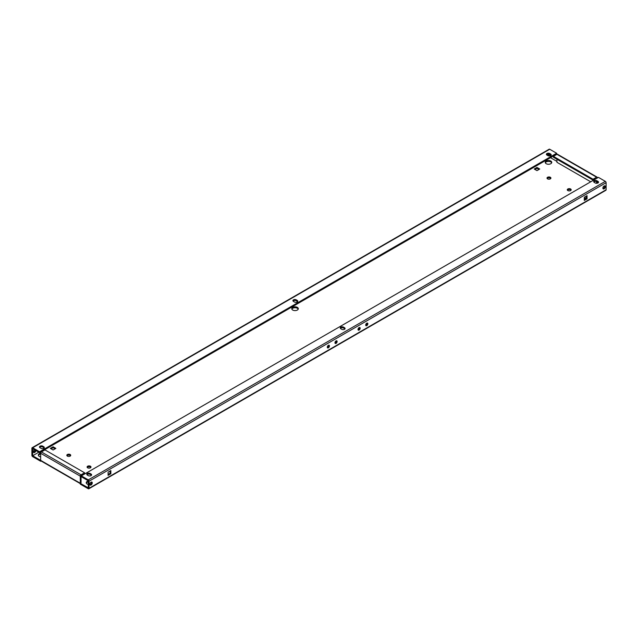 <?xml version="1.0" encoding="UTF-8"?>
<svg xmlns="http://www.w3.org/2000/svg" width="638" height="638" viewBox="0 0 638 638"><rect width="100%" height="100%" fill="white"/><g stroke="black" fill="none" stroke-linecap="round" stroke-linejoin="round"><path stroke-width="0.96" d="M551.663 162.826A3.262 1.882 0 0 0 550.801 161.932A3.262 1.882 0 0 0 547.611 161.454A3.262 1.882 0 0 0 545.33 162.826M550.801 161.047A3.262 1.882 0 0 0 547.252 160.64A3.262 1.882 0 0 0 545.235 162.379A3.262 1.882 0 0 0 546.192 163.711A3.262 1.882 0 0 0 549.741 164.118A3.262 1.882 0 0 0 551.75 162.379A3.262 1.882 0 0 0 550.801 161.047M550.754 178.52A1.954 1.132 0 0 0 550.339 178.161A1.954 1.132 0 0 0 547.157 178.52M550.339 177.276A1.954 1.132 0 0 0 548.209 177.037A1.954 1.132 0 0 0 547.005 178.074A1.954 1.132 0 0 0 547.571 178.871A1.954 1.132 0 0 0 549.701 179.118A1.954 1.132 0 0 0 550.913 178.074A1.954 1.132 0 0 0 550.339 177.276M70.563 455.755A1.954 1.132 0 0 0 70.148 455.396A1.954 1.132 0 0 0 66.966 455.755M70.148 454.511A1.954 1.132 0 0 0 68.019 454.272A1.954 1.132 0 0 0 66.815 455.309A1.954 1.132 0 0 0 67.381 456.106A1.954 1.132 0 0 0 69.518 456.353A1.954 1.132 0 0 0 70.722 455.309A1.954 1.132 0 0 0 70.148 454.511M298.201 309.159A3.262 1.882 0 0 0 297.34 308.266A3.262 1.882 0 0 0 294.158 307.787A3.262 1.882 0 0 0 291.869 309.159M297.34 307.38A3.262 1.882 0 0 0 293.791 306.974A3.262 1.882 0 0 0 291.781 308.712A3.262 1.882 0 0 0 292.73 310.044A3.262 1.882 0 0 0 296.287 310.451A3.262 1.882 0 0 0 298.297 308.712A3.262 1.882 0 0 0 297.34 307.38M40.657 454.128A3.262 1.882 0 0 0 38.408 455.492M80.284 476.155A1.093 0.63 120 0 1 81.058 474.824L84.583 472.782L84.583 473.675L81.05 475.717L81.058 482.806L80.284 483.245L80.284 476.155L40.657 453.275A3.262 1.882 0 0 0 38.32 455.046A3.262 1.882 0 0 0 39.277 456.377A3.262 1.882 0 0 0 40.657 456.848M567.437 190.228A1.954 1.132 180 0 1 570.619 189.869A1.954 1.132 180 0 1 571.034 190.228M567.852 190.579A1.954 1.132 180 0 1 567.278 189.781A1.954 1.132 180 0 1 568.482 188.744A1.954 1.132 180 0 1 570.619 188.984A1.954 1.132 180 0 1 571.185 189.781A1.954 1.132 180 0 1 569.981 190.826A1.954 1.132 180 0 1 567.852 190.579M87.246 467.463A1.954 1.132 180 0 1 90.429 467.104A1.954 1.132 180 0 1 90.843 467.463M87.661 467.814A1.954 1.132 180 0 1 87.087 467.016A1.954 1.132 180 0 1 88.299 465.979A1.954 1.132 180 0 1 90.429 466.219A1.954 1.132 180 0 1 90.995 467.016A1.954 1.132 180 0 1 89.791 468.061A1.954 1.132 180 0 1 87.661 467.814M86.337 483.157A3.262 1.882 180 0 1 88.275 481.857M88.275 484.457A3.262 1.882 180 0 1 87.199 484.043A3.262 1.882 180 0 1 86.25 482.719A3.262 1.882 180 0 1 88.275 480.972M328.642 345.222A1.523 0.877 -60 0 1 327.605 347.383A1.523 0.877 -60 0 1 327.334 347.495M328.371 345.341A1.523 0.877 -60 0 1 329.128 345.262A1.523 0.877 -60 0 1 329.368 346.482A1.523 0.877 -60 0 1 328.371 347.822A1.523 0.877 -60 0 1 327.613 347.901A1.523 0.877 -60 0 1 327.374 346.681A1.523 0.877 -60 0 1 328.371 345.341M336.322 340.788A1.523 0.877 -60 0 1 335.285 342.949A1.523 0.877 -60 0 1 335.014 343.061M336.051 340.907A1.523 0.877 -60 0 1 336.808 340.828A1.523 0.877 -60 0 1 337.047 342.048A1.523 0.877 -60 0 1 336.051 343.388A1.523 0.877 -60 0 1 335.293 343.467A1.523 0.877 -60 0 1 335.054 342.247A1.523 0.877 -60 0 1 336.051 340.907M91.433 482.033A1.739 1.005 -60 0 1 90.269 484.577A1.739 1.005 -60 0 1 89.878 484.728M91.043 482.184A1.739 1.005 -60 0 1 91.912 482.097A1.739 1.005 -60 0 1 92.175 483.492A1.739 1.005 -60 0 1 91.043 485.024A1.739 1.005 -60 0 1 90.173 485.111A1.739 1.005 -60 0 1 89.902 483.716A1.739 1.005 -60 0 1 91.043 482.184M35.114 450.077A1.739 1.005 -60 0 1 33.894 452.031A1.739 1.005 -60 0 1 33.503 452.183M35.888 450.516A1.739 1.005 -60 0 1 34.667 452.478A1.739 1.005 -60 0 1 33.798 452.557A1.739 1.005 -60 0 1 33.503 451.257A1.739 1.005 -60 0 1 34.524 449.726M359.361 327.485A1.523 0.877 -60 0 1 358.325 329.639A1.523 0.877 -60 0 1 358.054 329.758M359.09 327.605A1.523 0.877 -60 0 1 359.856 327.525A1.523 0.877 -60 0 1 360.087 328.745A1.523 0.877 -60 0 1 359.09 330.085A1.523 0.877 -60 0 1 358.333 330.165A1.523 0.877 -60 0 1 358.101 328.945A1.523 0.877 -60 0 1 359.09 327.605M367.049 323.051A1.523 0.877 -60 0 1 366.005 325.205A1.523 0.877 -60 0 1 365.733 325.324M366.77 323.171A1.523 0.877 -60 0 1 367.536 323.091A1.523 0.877 -60 0 1 367.767 324.311A1.523 0.877 -60 0 1 366.77 325.651A1.523 0.877 -60 0 1 366.013 325.723A1.523 0.877 -60 0 1 365.781 324.511A1.523 0.877 -60 0 1 366.77 323.171M604.497 185.817A1.739 1.005 -60 0 1 603.333 188.362A1.739 1.005 -60 0 1 602.942 188.521M604.106 185.969A1.739 1.005 -60 0 1 604.976 185.881A1.739 1.005 -60 0 1 605.239 187.277A1.739 1.005 -60 0 1 604.106 188.808A1.739 1.005 -60 0 1 603.237 188.896A1.739 1.005 -60 0 1 602.966 187.5A1.739 1.005 -60 0 1 604.106 185.969M548.146 154.069A1.739 1.005 -60 0 1 547.468 155.401M548.959 154.125A1.739 1.005 -60 0 1 548.265 155.808M50.33 448.394L53.098 449.989L55.865 448.394L53.098 446.799L50.33 448.394M39.58 451.768L556.639 153.248L549.725 149.252A1.093 0.63 60 0 0 549.182 149.204L32.123 447.724A1.093 0.63 -120 0 1 32.674 447.772L39.58 451.768L39.58 452.653L32.666 448.666L32.666 455.755L38.814 452.206L32.666 455.755L80.284 483.245A1.093 0.63 120 0 0 80.284 483.325L88.275 487.855L88.275 480.765L81.361 476.777L81.361 475.884L88.275 479.88A1.093 0.63 -120 0 1 89.041 481.212L89.041 488.301A1.093 0.63 -120 0 1 88.818 488.796L605.877 190.276A1.093 0.63 60 0 0 606.1 189.781L606.1 182.691L89.041 481.212M603.476 188.274L602.886 187.923M556.95 161.406L550.49 157.682M90.349 484.537A3.262 1.882 180 0 1 89.838 484.585M586.282 197.501L584.902 198.298L584.288 197.939M536.973 167.435L534.213 169.03L536.973 170.625L539.74 169.03L536.973 167.435L536.973 168.32L534.979 169.477M55.099 448.841L53.098 447.685L51.104 448.841M32.123 447.724A1.093 0.63 -120 0 0 31.9 448.219L31.9 455.309A1.093 0.63 -120 0 0 32.674 456.641L40.657 461.25L41.103 460.995M80.284 483.325L80.284 484.138L88.275 488.748A1.093 0.63 -120 0 0 88.818 488.796M585.668 196.432L586.282 196.791M538.974 169.477L536.973 168.32M546.957 155.106A1.954 1.132 180 0 1 546.383 154.308A1.954 1.132 180 0 1 547.595 153.264A1.954 1.132 180 0 1 549.725 153.511L550.65 154.045A1.954 1.132 180 0 1 551.216 154.843A1.954 1.132 180 0 1 550.012 155.887A1.954 1.132 180 0 1 547.882 155.64L546.957 155.106M40.96 448.307A1.954 1.132 0 0 0 43.097 448.554A1.954 1.132 0 0 0 44.301 447.509A1.954 1.132 0 0 0 43.727 446.712L42.81 446.177A1.954 1.132 0 0 0 40.672 445.93A1.954 1.132 0 0 0 39.468 446.975A1.954 1.132 0 0 0 40.042 447.772L40.96 448.307M296.263 299.844L297.188 300.378A1.954 1.132 0 0 1 297.763 301.176A1.954 1.132 0 0 1 296.55 302.221A1.954 1.132 0 0 1 294.421 301.973L293.504 301.439A1.954 1.132 0 0 1 292.93 300.642A1.954 1.132 0 0 1 294.134 299.597A1.954 1.132 0 0 1 296.263 299.844L296.263 300.729L297.188 301.264L297.188 300.378M546.543 154.755A1.954 1.132 180 0 1 549.725 154.396L550.65 154.93A1.954 1.132 180 0 1 551.065 155.281M39.58 452.653L556.639 154.133L556.639 153.248M44.142 447.948A1.954 1.132 0 0 0 43.727 447.597L43.727 446.712M39.628 447.421A1.954 1.132 0 0 1 42.81 447.063L43.727 447.597M297.603 301.614A1.954 1.132 0 0 0 297.188 301.264M296.263 300.729A1.954 1.132 0 0 0 293.081 301.088M606.1 182.691A1.093 0.63 60 0 0 605.326 181.359L598.42 177.364L81.361 475.884M595.19 182.954L594.273 182.42A1.954 1.132 0 0 1 593.699 181.623A1.954 1.132 0 0 1 594.903 180.578A1.954 1.132 0 0 1 597.04 180.825L597.958 181.359A1.954 1.132 0 0 1 598.532 182.157A1.954 1.132 0 0 1 597.327 183.202A1.954 1.132 0 0 1 595.19 182.954M87.35 475.087A1.954 1.132 180 0 1 86.784 474.289A1.954 1.132 180 0 1 87.988 473.244A1.954 1.132 180 0 1 90.117 473.492L91.043 474.026A1.954 1.132 180 0 1 91.617 474.824A1.954 1.132 180 0 1 90.405 475.868A1.954 1.132 180 0 1 88.275 475.621L87.35 475.087M341.737 329.288L340.812 328.753A1.954 1.132 180 0 1 340.237 327.956A1.954 1.132 180 0 1 341.45 326.911A1.954 1.132 180 0 1 343.579 327.158L344.496 327.693A1.954 1.132 180 0 1 345.07 328.49A1.954 1.132 180 0 1 343.866 329.535A1.954 1.132 180 0 1 341.737 329.288M598.372 182.604A1.954 1.132 0 0 0 597.958 182.245L597.04 181.71A1.954 1.132 0 0 0 593.858 182.069M91.457 475.262A1.954 1.132 180 0 0 91.043 474.911L90.117 474.377L90.117 473.492M86.935 474.736A1.954 1.132 180 0 1 90.117 474.377M340.397 328.403A1.954 1.132 180 0 1 343.579 328.044L343.579 327.158M343.579 328.044L344.496 328.578A1.954 1.132 180 0 1 344.919 328.937M556.942 162.291L590.74 181.798L556.942 162.291L556.95 159.277M597.343 177.986L597.343 177.635A1.093 0.63 120 0 0 597.12 177.133L557.492 154.252A1.093 0.63 -60 0 0 556.942 154.308L553.417 156.35L593.045 179.23L593.045 180.115L596.578 178.433M596.578 181.519L596.578 183.281M597.343 181.894L597.343 183.194M84.583 472.782L44.955 449.902L41.422 451.943A1.093 0.63 -60 0 0 40.657 453.275L40.657 460.365A1.093 0.63 -60 0 0 40.657 460.445A1.093 0.63 -60 0 0 40.88 460.867L80.284 483.62M40.657 461.25L40.657 460.445M108.093 475.358L108.093 472.16L110.852 470.565L110.852 473.755L108.093 475.358M584.288 197.23L587.056 195.635L587.056 198.833L584.288 200.428L584.288 197.23M110.087 471.011L110.087 473.316L108.093 474.465M586.282 196.081L586.282 198.386L584.288 199.542M549.725 153.511L549.725 155.935M597.12 177.133A1.093 0.63 120 0 0 596.578 177.189L593.045 179.23M553.417 156.35L553.417 157.235L593.045 180.115M587.056 198.833L586.282 198.386M110.852 473.755L110.087 473.316M53.098 446.799L53.098 447.685M32.674 447.772L549.725 149.252M605.326 181.359L88.275 479.88M606.1 189.781L89.041 488.301M81.058 474.824L41.422 451.943M556.942 154.308L596.578 177.189M597.04 181.71L597.04 180.825M597.958 182.245L597.958 181.359M91.043 474.911L91.043 474.026M344.496 328.578L344.496 327.693M550.65 154.93L550.65 154.045M42.81 447.063L42.81 446.177"/></g></svg>

